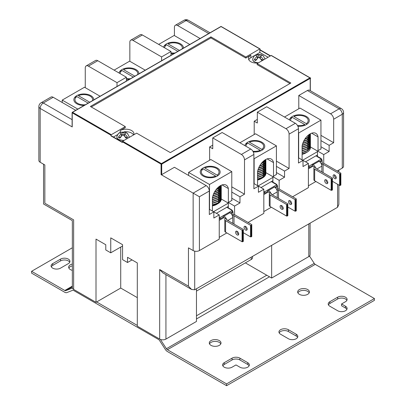<?xml version="1.0" encoding="UTF-8"?>
<svg xmlns="http://www.w3.org/2000/svg" width="406" height="406" viewBox="0 0 406 406"><rect width="100%" height="100%" fill="white"/><g stroke="black" fill="none" stroke-linecap="round" stroke-linejoin="round"><path stroke-width="0.61" d="M268.077 57.256L259.835 52.501L250.832 57.698L250.832 55.165A8.018 4.628 0 0 0 248.482 58.444A8.018 4.628 0 0 0 250.832 61.717A8.018 4.628 0 0 0 258.191 62.966M196.463 291.107L251.248 259.48L251.248 257.13M245.366 262.875L271.644 278.049L308.799 256.602L308.799 223.904M165.932 274.649L165.932 339.081L196.463 321.456L196.463 288.757M165.932 339.081A4.425 2.553 180 0 1 159.675 339.081L159.675 269.538L188.455 286.159L188.455 247.863L193.149 250.573L193.149 193.134L206.177 185.613A4.425 2.553 60 0 1 209.308 191.028L199.407 196.748L161.08 174.621L161.08 164.146L122.328 141.77A0.442 0.254 -60 0 1 122.637 141.227L161.395 163.603L309.89 77.866L271.137 55.495A0.442 0.254 -60 0 1 271.355 55.47L310.113 77.845A0.442 0.254 -60 0 1 310.204 78.048A0.442 0.254 0 0 1 310.331 78.231L310.331 90.716M137.304 297.628L120.724 288.057L96.009 302.323L96.009 239.104L105.783 244.752L105.783 249.954L110.752 252.821L110.752 237.865L122.561 244.681L122.561 259.637L127.525 262.504L127.525 257.302L137.304 262.946L137.304 326.17L159.675 339.081M270.543 55.835L260.109 49.811L260.109 49.126A0.442 0.254 120 0 0 259.794 48.943L221.042 26.568L72.542 112.305L111.3 134.68A0.442 0.254 120 0 0 110.985 135.223L72.227 112.848L72.227 126.936L40.164 108.422L40.164 162.248L44.853 164.958L44.853 203.249C43.168 204.223 43.168 204.223 44.853 203.249L73.638 219.869C71.948 220.844 71.948 220.844 73.638 219.869L73.638 289.412L96.009 302.323M73.638 289.412A4.425 2.553 180 0 1 72.344 287.605L72.344 220.615L43.559 204L43.559 164.212M310.093 223.158L310.093 254.795A4.425 2.553 180 0 1 308.799 256.602M271.644 245.356L271.644 278.049M122.328 142.141L111.259 135.751L110.985 135.909L122.328 142.455L122.328 141.77M120.262 132.331L120.262 130.554L125.281 127.651L125.281 126.606L111.3 134.68M120.262 130.554A8.018 4.628 180 0 1 129.001 129.55A8.018 4.628 180 0 1 133.95 133.828A8.018 4.628 180 0 1 133.772 134.797M289.945 83.55L257.15 64.615L257.15 63.564L271.137 55.495M250.832 55.165L245.813 58.068L210.917 37.92L91.299 106.986M110.985 135.223L110.985 135.909M122.637 141.227L136.624 133.153L170.327 152.61L290.853 83.027L257.15 63.564M259.794 48.943L245.813 57.018L210.917 36.875L90.391 106.463L125.281 126.606M270.269 55.992L259.835 49.968L260.109 49.811M245.813 58.068L245.813 57.018M210.917 37.92L210.917 36.875M337.188 171.027L342.273 168.089L342.273 114.264L333.666 119.232L333.666 142.714L329.134 145.333L329.134 151.474L323.734 154.59L323.734 163.354M292.604 196.768L308.403 187.643L308.403 163.44L303.008 166.556L303.008 160.416L298.471 163.034L298.471 128.712L289.087 134.132L289.087 168.454L284.55 171.073L284.55 177.214L279.155 180.33L279.155 189.089M248.102 222.458L263.824 213.383L263.824 189.181L258.424 192.297L258.424 186.156L253.892 188.775L253.892 154.453L244.503 159.873L244.503 194.19L239.966 196.808L239.966 202.954L234.572 206.065L234.572 214.764M199.407 196.748L199.407 250.573L219.24 239.124L219.24 214.916L213.845 218.032L213.845 211.891L209.308 214.51L209.308 191.028M295.345 123.297L266.717 106.768L257.333 112.188L285.956 128.712L295.345 123.297A4.425 2.553 60 0 1 298.471 128.712M250.761 149.032L222.133 132.508L212.749 137.928L241.377 154.453L250.761 149.032A4.425 2.553 60 0 1 253.892 154.453M289.087 134.132A4.425 2.553 -120 0 0 285.956 128.712M257.333 112.188L257.333 123.023L254.202 121.216L254.202 134.513M276.415 161.136L289.087 168.454M244.503 159.873A4.425 2.553 -120 0 0 241.377 154.453M212.749 137.928L212.749 148.763L209.623 146.957L209.623 160.253M231.785 186.851L244.503 194.19M227.69 206.791L228.314 207.151M272.269 181.051L272.898 181.411M316.853 155.31L317.477 155.676M231.785 200.128L232.07 200.29L228.314 202.457L234.572 206.065M231.785 198.23L239.966 202.954M228.314 202.457L228.314 207.872L231.44 209.679A2.213 1.279 60 0 1 233.008 212.389L233.008 214.622M228.314 207.872L228.055 208.024M212.906 211.353L219.24 214.916M276.415 174.413L272.898 176.717L279.155 180.33M276.415 172.514L284.55 177.214M265.874 172.641L272.913 176.706L272.898 182.137L276.024 183.943A2.213 1.279 60 0 1 277.587 186.648L277.587 188.922M272.898 182.137L272.558 182.33M273.507 176.361L273.507 162.598A11.505 6.643 120 0 0 271.279 159.071A11.505 6.643 120 0 0 263.2 161.375A11.505 6.643 120 0 0 257.561 171.713L257.561 185.567L263.824 189.181M320.948 148.647L321.232 148.809L317.477 150.976L323.734 154.59M320.948 146.749L329.134 151.474M317.477 150.976L317.477 156.396L320.608 158.203A2.213 1.279 60 0 1 322.171 160.913L322.171 163.182M317.477 156.396L317.142 156.589M302.069 159.873L308.403 163.44M310.204 90.639L310.204 78.409L161.705 164.146L161.705 174.621L174.423 167.277L206.177 185.613M333.666 119.232A4.425 2.553 -120 0 0 330.54 113.812L298.786 95.481L298.786 108.772M320.948 135.371L333.666 142.714M200.107 38.509L177.554 25.487A4.425 2.553 -120 0 0 175.341 25.268A4.425 2.553 -120 0 0 174.423 27.293L174.423 35.601M130.757 40.169L140.146 34.749A4.425 2.553 60 0 1 142.359 34.967L170.982 51.496L161.598 56.916L132.97 40.387A4.425 2.553 -120 0 0 130.757 40.169A4.425 2.553 -120 0 0 129.844 42.194L129.844 61.286M86.179 65.909L95.562 60.489A4.425 2.553 60 0 1 97.775 60.707L126.403 77.236L117.014 82.657L88.386 66.127A4.425 2.553 -120 0 0 86.179 65.909A4.425 2.553 -120 0 0 85.26 67.934L85.26 87.676M170.982 51.496L170.982 55.323M126.403 77.236L126.403 81.058M161.598 60.738L161.598 56.916M53.191 97.283L43.29 103.002A4.425 2.553 -120 0 0 41.077 102.784L50.978 97.064A4.425 2.553 60 0 1 53.191 97.283L75.744 110.305M117.014 86.478L117.014 82.657M40.164 162.248A4.425 2.553 180 0 1 38.864 160.441L38.864 106.616A4.425 2.553 180 0 0 40.164 108.422A4.425 2.553 -60 0 1 43.29 103.002L72.101 119.633M320.948 140.608L329.134 145.333M298.471 157.797L303.008 160.416M307.388 90.513A4.425 2.553 -60 0 1 309.6 90.294L341.355 108.625A4.425 2.553 120 0 0 339.142 108.844L307.388 90.513L298.786 95.481M209.623 146.957L212.749 145.15M254.202 121.216L257.333 119.41M276.415 166.374L284.55 171.073M253.892 183.532L258.424 186.156M231.785 192.089L239.966 196.808M209.308 209.273L213.845 211.891M315.914 181.502L308.403 185.836M271.33 207.243L263.824 211.577M226.827 232.937L219.24 237.317M161.705 174.621A0.442 0.254 180 0 1 161.08 174.621M330.54 113.812L339.142 108.844A4.425 2.553 60 0 1 342.273 114.264A4.425 2.553 180 0 0 343.567 112.457L343.567 166.287A4.425 2.553 180 0 1 342.273 168.089M199.407 250.573A4.425 2.553 180 0 1 193.149 250.573M194.713 251.157L194.713 289.772L337.579 207.288L337.579 184.258M338.873 185.004L338.873 204.421L337.579 207.288M194.713 289.772L191.586 289.463L188.455 286.159M191.586 289.463L162.801 272.842L159.675 269.538M72.227 126.936L72.227 124.997M120.724 288.057L120.724 247.061M122.561 246L110.752 252.821M132.031 259.906L127.525 262.504M259.835 52.501L259.835 49.968M250.832 57.698A8.018 4.628 0 0 0 248.787 59.707M113.447 137.015L117.441 134.711M124.069 131.854A8.018 4.628 180 0 1 133.559 134.924M252.542 256.384L252.542 257.673A4.425 2.553 180 0 1 251.248 259.48M247.711 362.67A5.532 3.192 180 0 1 249.33 364.928A5.532 3.192 180 0 1 247.711 367.186A5.532 3.192 180 0 1 239.89 367.186L235.977 364.928L232.07 367.186A5.532 3.192 180 0 1 226.04 367.877A5.532 3.192 180 0 1 222.625 364.928A5.532 3.192 180 0 1 224.249 362.67L232.07 358.153A5.532 3.192 180 0 1 239.89 358.153L247.711 362.67L247.711 364.476L239.89 359.96A5.532 3.192 -0 0 0 232.07 359.96L224.249 364.476A5.532 3.192 -0 0 0 222.853 365.831M249.106 365.831A5.532 3.192 -0 0 0 247.711 364.476M345.481 310.742A5.532 3.192 0 0 0 347.1 308.484A5.532 3.192 0 0 0 345.481 306.225L341.568 303.967L345.481 301.709A5.532 3.192 0 0 0 347.1 299.45A5.532 3.192 0 0 0 343.684 296.502A5.532 3.192 0 0 0 337.66 297.192L329.834 301.709A5.532 3.192 0 0 0 328.215 303.967A5.532 3.192 0 0 0 329.834 306.225L337.66 310.742A5.532 3.192 0 0 0 345.481 310.742M341.568 303.967L341.568 305.774L345.481 308.032A5.532 3.192 180 0 1 346.871 309.387M296.202 338.736A5.532 3.192 0 0 0 297.826 336.478A5.532 3.192 0 0 0 296.202 334.219L288.382 329.708A5.532 3.192 0 0 0 282.358 329.012A5.532 3.192 0 0 0 278.942 331.966A5.532 3.192 0 0 0 280.561 334.219L288.382 338.736A5.532 3.192 0 0 0 296.202 338.736M297.598 337.381A5.532 3.192 -0 0 0 296.202 336.026L288.382 331.514A5.532 3.192 -0 0 0 279.166 332.869M299.389 289.549A5.862 3.385 0 0 0 297.669 291.939A5.862 3.385 0 0 0 301.288 295.071A5.862 3.385 0 0 0 307.677 294.335A5.862 3.385 0 0 0 309.392 291.939A5.862 3.385 0 0 0 305.774 288.813A5.862 3.385 0 0 0 299.389 289.549M309.184 292.843A5.862 3.385 -0 0 0 299.389 291.356A5.862 3.385 -0 0 0 297.882 292.843M211.003 340.573A5.862 3.385 0 0 0 209.288 342.968A5.862 3.385 0 0 0 212.906 346.095A5.862 3.385 0 0 0 219.296 345.364A5.862 3.385 0 0 0 221.011 342.968A5.862 3.385 0 0 0 217.393 339.842A5.862 3.385 0 0 0 211.003 340.573M220.798 343.872A5.862 3.385 -0 0 0 211.003 342.38A5.862 3.385 -0 0 0 209.501 343.872M72.344 264.052A5.862 3.385 0 0 0 70.375 264.803A5.862 3.385 0 0 0 68.66 267.194A5.862 3.385 0 0 0 72.344 270.335M72.344 265.859A5.862 3.385 0 0 0 70.375 266.61A5.862 3.385 0 0 0 68.873 268.097M374.418 298.547L226.594 383.893L167.409 349.723L315.234 264.377L374.418 298.547L374.418 300.354L226.594 385.7L167.409 351.53A4.425 2.553 -120 0 1 165.394 349.525L159.558 340.497A2.213 1.279 -120 0 0 158.553 339.492L73.653 290.478A2.213 1.279 -120 0 0 72.649 290.32L66.812 292.604A4.425 2.553 -120 0 1 64.803 292.29L31.582 273.111L31.582 271.304L72.344 247.772M328.444 304.87A5.532 3.192 180 0 1 329.834 303.515L337.66 298.999A5.532 3.192 180 0 1 346.871 300.354M96.658 301.952L137.304 325.419M72.491 288.26A4.425 2.553 -120 0 0 71.644 288.356L65.808 290.64L72.344 286.869M309.504 256.069L314.229 263.372L166.404 348.718L160.563 339.69A4.425 2.553 -120 0 0 160.375 339.411M166.404 348.718A2.213 1.279 -120 0 0 167.409 349.723M315.234 264.377A2.213 1.279 60 0 1 314.229 263.372M226.594 385.7L226.594 383.893M72.344 286.128L64.803 290.483A2.213 1.279 -120 0 0 65.808 290.64M64.803 290.483L31.582 271.304M51.303 266.788A5.532 3.192 180 0 1 52.699 265.433L60.519 260.921A5.532 3.192 180 0 1 69.736 262.271M52.699 263.626A5.532 3.192 0 0 0 51.08 265.884A5.532 3.192 0 0 0 54.495 268.838A5.532 3.192 0 0 0 60.519 268.143L68.34 263.626A5.532 3.192 0 0 0 69.964 261.373A5.532 3.192 0 0 0 66.548 258.419A5.532 3.192 0 0 0 60.519 259.114L52.699 263.626L52.699 265.433M93.771 99.896A9.957 5.75 0 0 0 93.776 99.703A9.957 5.75 0 0 0 90.863 95.643A9.957 5.75 0 0 0 80.012 94.395A9.957 5.75 0 0 0 73.867 99.703A9.957 5.75 0 0 0 76.78 103.769A9.957 5.75 0 0 0 84.154 105.448M62.219 102.495L62.219 100.094L84.494 87.234L100.099 96.242M62.219 100.094L77.825 109.102M92.527 100.617A8.851 5.111 0 0 0 90.076 96.095A8.851 5.111 0 0 0 78.394 95.669L89.746 102.221M90.076 96.095L90.863 96.547L90.076 96.095M88.183 103.124L76.83 96.572A8.851 5.111 0 0 0 76.252 102.353A8.851 5.111 0 0 0 85.397 104.733M75.257 97.47L76.83 96.572M138.918 73.836A9.957 5.75 -0 0 0 138.923 73.643A9.957 5.75 -0 0 0 136.005 69.578A9.957 5.75 -0 0 0 125.672 68.218A9.957 5.75 -0 0 0 119.075 73.004M126.403 79.195A9.957 5.75 -0 0 0 129.301 79.383M114.106 70.136L129.641 61.169L145.246 70.182M126.403 78.531A8.851 5.111 -0 0 0 130.544 78.668M137.675 74.552A8.851 5.111 -0 0 0 135.223 70.03A8.851 5.111 -0 0 0 123.541 69.604L134.888 76.161M133.325 77.064L121.978 70.507A8.851 5.111 -0 0 0 120.115 73.608M120.404 71.405L121.978 70.507M183.451 48.121A9.957 5.75 0 0 0 183.456 47.928A9.957 5.75 0 0 0 180.543 43.863A9.957 5.75 0 0 0 170.246 42.498A9.957 5.75 0 0 0 163.618 47.243M170.982 53.49A9.957 5.75 0 0 0 173.834 53.673M158.69 44.396L174.174 35.459L189.78 44.467M170.982 52.826A8.851 5.111 0 0 0 175.077 52.958M182.208 48.842A8.851 5.111 0 0 0 179.756 44.315A8.851 5.111 0 0 0 168.074 43.894L179.427 50.445M177.864 51.349L166.511 44.797A8.851 5.111 0 0 0 164.653 47.842M164.937 45.695L166.511 44.797M236.865 231.176A2.213 1.279 -120 0 0 236.84 231.491A2.213 1.279 -120 0 0 238.687 234.333M238.718 234.018A2.213 1.279 60 0 1 238.256 235.033A2.213 1.279 60 0 1 236.551 234.44A2.213 1.279 60 0 1 235.587 232.212A2.213 1.279 60 0 1 236.048 231.202A2.213 1.279 60 0 1 237.749 231.796A2.213 1.279 60 0 1 238.718 234.018M247.137 229.456A2.213 1.279 60 0 1 245.285 226.614A2.213 1.279 60 0 1 245.31 226.299M244.036 227.335A2.213 1.279 -120 0 0 245.001 229.563A2.213 1.279 -120 0 0 246.706 230.156A2.213 1.279 -120 0 0 247.163 229.141A2.213 1.279 -120 0 0 246.198 226.918A2.213 1.279 -120 0 0 244.493 226.325A2.213 1.279 -120 0 0 244.036 227.335M234.023 224.087L234.023 215.779A0.883 0.513 0 0 0 232.77 215.779L232.298 215.505A3.984 2.299 60 0 1 232.77 217.58L232.77 223.361M232.77 215.779L232.77 217.58L227.766 220.473M226.827 219.21A0.883 0.513 0 0 0 226.568 219.57A0.883 0.513 0 0 0 226.827 219.93L226.827 219.21L225.579 218.484A2.654 1.533 0 0 0 224.797 219.57A2.654 1.533 0 0 0 225.579 220.651L225.579 232.212A2.654 1.533 180 0 1 224.797 231.131L224.797 219.57M242.707 241.743L242.077 241.743L242.077 230.182L242.707 230.182L242.707 241.743L243.331 241.382L243.331 229.461L226.827 219.93M225.579 232.212L242.077 241.743M242.707 230.182L243.331 229.821M242.077 230.182L225.579 220.651M234.023 215.779L250.527 225.305L251.152 225.305L251.152 236.865L251.776 236.505L251.776 224.584L235.277 215.053A2.654 1.533 0 0 0 231.968 214.845M251.152 236.865L250.527 236.865L243.331 232.709M251.776 224.944L251.152 225.305M250.527 236.865L250.527 225.305M226.355 218.935A3.984 2.299 -120 0 0 224.01 216.139L223.229 215.687L223.229 217.129L220.123 218.925L219.24 218.413M225.152 218.809A2.213 1.279 -120 0 0 224.01 217.58L223.229 217.129M223.229 215.687L229.172 212.252L229.958 212.703A3.984 2.299 60 0 1 232.298 215.505M226.802 207.299L232.278 210.46L232.278 211.907L230.39 212.998M220.123 218.925L220.123 217.479L219.24 216.966M220.123 217.479L232.278 210.46M203.142 176.072A9.957 5.75 0 0 0 213.992 177.32A9.957 5.75 0 0 0 220.138 172.012A9.957 5.75 0 0 0 217.225 167.947A9.957 5.75 0 0 0 206.375 166.699A9.957 5.75 0 0 0 200.229 172.012A9.957 5.75 0 0 0 203.142 176.072M228.314 206.431L216.423 213.292M188.582 175.453L188.582 172.398L210.856 159.538L231.785 171.621L209.511 184.481L188.582 172.398M228.365 202.427L228.365 188.572A11.505 6.643 120 0 0 226.152 185.121A11.505 6.643 120 0 0 218.037 187.46A11.505 6.643 120 0 0 212.419 197.869L212.419 211.069M213.576 211.648L228.314 203.142M209.511 209.389L209.511 184.481M231.785 200.452L231.785 171.621M228.365 188.572L222.062 184.933M228.314 203.086L221.245 199.006M218.996 200.457A8.851 5.111 180 0 1 219.027 200.747M218.524 202.619A8.851 5.111 180 0 1 218.063 203.233M212.419 205.36A11.063 6.384 0 0 0 218.007 203.619L216.439 204.522A8.851 5.111 180 0 1 212.419 205.852M218.007 203.619A11.063 6.384 0 0 0 221.245 199.102L221.24 198.372M212.419 205.497L214.424 205.121L212.419 205.466M216.439 168.399A8.851 5.111 0 0 0 204.756 167.972L217.174 175.143A8.851 5.111 0 0 0 216.439 168.399L217.225 168.85L216.439 168.399M212.419 205.177L218.007 203.269L219.788 201.843L221.245 198.529M212.419 203.37L218.007 201.462L219.788 200.041L221.245 196.722L221.245 198.214L218.007 202.959L212.419 204.863M212.419 201.564L218.007 199.661L219.788 198.235L221.245 194.916L221.245 196.408L218.007 201.153L212.419 203.056M220.214 190.191L219.326 191.15M212.419 199.757L218.007 197.854L219.788 196.428L221.245 193.109L221.245 194.601L218.007 199.346L212.419 201.249M220.214 188.384L219.326 189.343M212.419 197.95L218.007 196.047L219.788 194.621L221.245 191.302L221.245 192.799L218.007 197.539L212.419 199.447M212.81 196.083L218.007 194.241L219.788 192.814L221.245 189.495L221.245 190.993L218.007 195.733L212.46 197.636M213.475 194.154L218.007 192.434L219.788 191.008L221.245 187.694L221.245 189.186L218.007 193.926L212.906 195.753M214.449 192.114L218.007 190.627L219.788 189.201L221.245 185.887L221.245 187.379L218.007 192.119L213.622 193.809M221.245 185.253L218.007 190.312L214.662 191.744M215.916 189.835L218.007 188.82L219.788 187.394L221.042 185.349M220.9 185.42L218.007 188.506L216.266 189.384M217.702 194.418A11.063 6.384 0 0 0 217.408 194.266M215.642 193.55A11.063 6.384 0 0 0 215.155 193.398M216.723 193.109L216.368 192.951M216.723 192.799L217.058 192.951M216.723 191.302L216.368 191.15M216.723 190.993L217.058 191.15M216.723 189.495L216.368 189.343M216.723 189.186L217.058 189.343M215.611 176.047L203.193 168.876A8.851 5.111 0 0 0 203.929 175.62A8.851 5.111 0 0 0 215.611 176.047L215.982 176.681M215.591 196.864A8.851 5.111 180 0 1 215.962 197.042M201.62 169.774L203.193 168.876M217.586 175.854L217.174 175.143M219.504 202.137L220.214 201.031M220.61 198.95L220.58 198.691M219.504 200.331L220.214 199.224M220.61 197.143L220.58 196.885M217.306 192.83L217.007 192.662M215.221 191.886L214.728 191.723M219.504 198.524L220.214 197.417M220.61 195.337L220.58 195.078M217.306 191.023L217.007 190.856M219.504 196.717L220.214 195.611M217.306 189.216L217.007 189.049M219.504 194.91L220.214 193.804M219.504 193.104L220.214 191.997M220.61 189.917L220.58 189.658M219.504 187.684L220.214 186.582M220.524 199.097L220.6 198.656M216.565 193.18L216.21 193.017M220.524 197.291L220.6 196.849M216.565 191.373L216.21 191.211M220.524 195.484L220.6 195.042M216.565 189.572L216.236 189.419M220.524 193.677L220.6 193.236M220.524 190.064L220.6 189.622M281.368 205.482A2.213 1.279 -120 0 0 281.343 205.796A2.213 1.279 -120 0 0 283.195 208.643M283.221 208.324A2.213 1.279 60 0 1 282.764 209.339A2.213 1.279 60 0 1 281.059 208.745A2.213 1.279 60 0 1 280.089 206.517A2.213 1.279 60 0 1 280.551 205.507A2.213 1.279 60 0 1 282.256 206.101A2.213 1.279 60 0 1 283.221 208.324M291.64 203.766A2.213 1.279 60 0 1 289.788 200.919A2.213 1.279 60 0 1 289.818 200.605M288.539 201.645A2.213 1.279 -120 0 0 289.503 203.868A2.213 1.279 -120 0 0 291.209 204.462A2.213 1.279 -120 0 0 291.665 203.447A2.213 1.279 -120 0 0 290.701 201.224A2.213 1.279 -120 0 0 288.996 200.63A2.213 1.279 -120 0 0 288.539 201.645M278.526 198.392L278.526 190.084A0.883 0.513 0 0 0 277.278 190.084L276.801 189.81A3.984 2.299 60 0 1 277.278 191.891L277.278 197.666M277.278 190.084L277.278 191.891L272.269 194.778M271.33 193.515A0.883 0.513 0 0 0 271.071 193.875A0.883 0.513 0 0 0 271.33 194.235L271.33 193.515L270.081 192.794A2.654 1.533 0 0 0 269.305 193.875A2.654 1.533 0 0 0 270.081 194.961L270.081 206.522A2.654 1.533 180 0 1 269.305 205.436L269.305 193.875M287.209 216.048L286.585 216.048L286.585 204.487L287.209 204.487L287.209 216.048L287.834 215.687L287.834 203.766L271.33 194.235M270.081 206.522L286.585 216.048M287.209 204.487L287.834 204.127M286.585 204.487L270.081 194.961M278.526 190.084L295.03 199.61L295.654 199.61L295.654 211.171L296.284 210.81L296.284 198.889L279.78 189.358A2.654 1.533 0 0 0 276.471 189.15M295.654 211.171L295.03 211.171L287.834 207.014M296.284 199.25L295.654 199.61M295.03 211.171L295.03 199.61M270.858 193.241A3.984 2.299 -120 0 0 268.518 190.444L267.732 189.993L267.732 191.439L264.631 193.231L263.824 192.764M269.655 193.114A2.213 1.279 -120 0 0 268.518 191.891L267.732 191.439M267.732 189.993L273.68 186.562L274.461 187.014A3.984 2.299 60 0 1 276.801 189.81M271.309 181.609L276.785 184.766L276.785 186.212L274.898 187.303M264.631 193.231L264.631 191.784L263.824 191.317M264.631 191.784L276.785 184.766M253.263 151.92A9.957 5.75 0 0 0 264.768 146.246A9.957 5.75 0 0 0 261.85 142.181A9.957 5.75 0 0 0 251.481 140.826A9.957 5.75 0 0 0 244.909 145.658M261.007 187.552L272.898 180.69M258.16 185.907L272.898 177.402M276.415 174.681L276.415 145.855L254.141 158.716L254.141 183.679M239.905 142.765L255.486 133.772L276.415 145.855M267.107 158.903L273.507 162.598M263.626 174.692A8.851 5.111 180 0 1 263.656 174.976M263.154 176.849A8.851 5.111 180 0 1 262.692 177.468M257.561 179.523A11.063 6.384 0 0 0 262.636 177.853L261.068 178.757A8.851 5.111 180 0 1 257.561 180M262.636 177.853A11.063 6.384 0 0 0 265.874 173.337L265.869 172.606M257.561 179.66L259.053 179.35L257.561 179.635M261.068 142.633A8.851 5.111 0 0 0 249.385 142.207L261.804 149.378A8.851 5.111 0 0 0 261.068 142.633L261.85 143.085L261.068 142.633M257.561 179.33L262.636 177.503L264.418 176.077L265.874 172.763M257.561 177.523L262.636 175.696L264.418 174.27L265.874 170.956L265.874 172.448L262.636 177.189L257.561 179.016M257.561 175.717L262.636 173.89L264.418 172.469L265.874 169.15L265.874 170.642L262.636 175.387L257.561 177.209M257.561 173.91L262.636 172.083L264.418 170.662L265.874 167.343L265.874 168.835L262.636 173.58L257.561 175.402M264.844 162.618L263.956 163.572M257.561 172.103L262.636 170.281L264.418 168.855L265.874 165.536L265.874 167.028L262.636 171.774L257.561 173.595M264.844 160.812L263.956 161.771M257.881 170.241L262.636 168.475L264.418 167.049L265.874 163.73L265.874 165.227L262.636 169.967L257.561 171.789M258.526 168.297L262.636 166.668L264.418 165.242L265.874 161.923L265.874 163.42L262.636 168.16L257.972 169.906M259.485 166.232L262.636 164.861L264.418 163.435L265.874 160.121L265.874 161.613L262.636 166.353L258.663 167.947M265.874 159.446L262.636 164.547L259.693 165.856M260.951 163.907L264.418 161.629L265.681 159.553M265.539 159.634L262.636 162.74L261.307 163.44M262.327 168.652A11.063 6.384 0 0 0 262.032 168.5M260.266 167.785A11.063 6.384 0 0 0 259.784 167.632M261.352 167.343L260.997 167.186M261.352 167.028L261.682 167.186M261.352 165.536L260.997 165.379M261.352 165.227L261.682 165.379M261.352 163.42L261.682 163.572M252.892 151.23A8.851 5.111 0 0 0 260.241 150.281L247.822 143.11A8.851 5.111 0 0 0 245.965 146.267M260.221 171.099A8.851 5.111 180 0 1 260.591 171.276M246.249 144.008L247.822 143.11M260.241 150.281L260.606 150.915M262.215 150.088L261.804 149.378M264.128 176.366L264.844 175.265M265.24 173.184L265.209 172.926M264.128 174.565L264.844 173.458M265.24 171.378L265.209 171.119M261.936 167.064L261.637 166.896M259.85 166.12L259.591 166.034M264.128 172.758L264.844 171.652M265.24 169.571L265.209 169.312M261.936 165.257L261.637 165.09M264.128 170.951L264.844 169.845M261.936 163.451L261.637 163.283M264.128 169.145L264.844 168.038M264.128 167.338L264.844 166.232M265.24 164.151L265.209 163.892M264.128 165.531L264.844 164.425M265.154 173.326L265.23 172.89M261.195 167.414L260.84 167.252M261.195 165.607L260.84 165.445M265.154 169.718L265.23 169.277M265.154 167.911L265.23 167.47M325.952 179.741A2.213 1.279 -120 0 0 325.927 180.056A2.213 1.279 -120 0 0 327.774 182.903M327.804 182.588A2.213 1.279 60 0 1 327.343 183.598A2.213 1.279 60 0 1 325.637 183.005A2.213 1.279 60 0 1 324.673 180.782A2.213 1.279 60 0 1 325.13 179.767A2.213 1.279 60 0 1 326.835 180.36A2.213 1.279 60 0 1 327.804 182.588M336.224 178.026A2.213 1.279 60 0 1 334.371 175.179A2.213 1.279 60 0 1 334.397 174.864M333.123 175.905A2.213 1.279 -120 0 0 334.087 178.127A2.213 1.279 -120 0 0 335.792 178.721A2.213 1.279 -120 0 0 336.249 177.711A2.213 1.279 -120 0 0 335.285 175.483A2.213 1.279 -120 0 0 333.58 174.89A2.213 1.279 -120 0 0 333.123 175.905M323.11 172.651L323.11 164.344A0.883 0.513 0 0 0 321.856 164.344L321.385 164.07A3.984 2.299 60 0 1 321.856 166.15L321.856 171.931M321.856 164.344L321.856 166.15L316.853 169.038M315.914 167.774A0.883 0.513 0 0 0 315.655 168.135A0.883 0.513 0 0 0 315.914 168.495L315.914 167.774L314.66 167.054A2.654 1.533 0 0 0 313.884 168.135A2.654 1.533 0 0 0 314.66 169.221L314.66 180.782A2.654 1.533 180 0 1 313.884 179.696L313.884 168.135M331.793 190.307L331.164 190.307L331.164 178.747L331.793 178.747L331.793 190.307L332.418 189.947L332.418 178.026L315.914 168.495M314.66 180.782L331.164 190.307M331.793 178.747L332.418 178.386M331.164 178.747L314.66 169.221M323.11 164.344L339.614 173.869L340.238 173.869L340.238 185.43L340.862 185.07L340.862 173.149L324.358 163.623A2.654 1.533 0 0 0 321.055 163.415M340.238 185.43L339.614 185.43L332.418 181.279M340.862 173.509L340.238 173.869M339.614 185.43L339.614 173.869M315.437 167.5A3.984 2.299 -120 0 0 313.097 164.704L312.315 164.252L312.315 165.699L309.21 167.49L308.403 167.023M314.234 167.373A2.213 1.279 -120 0 0 313.097 166.15L312.315 165.699M312.315 164.252L318.258 160.822L319.04 161.273A3.984 2.299 60 0 1 321.385 164.07M315.888 155.868L321.364 159.03L321.364 160.471L319.476 161.563M309.21 167.49L309.21 166.044L308.403 165.582M309.21 166.044L321.364 159.03M297.862 126.215A9.957 5.75 0 0 0 309.301 120.531A9.957 5.75 0 0 0 306.388 116.466A9.957 5.75 0 0 0 296.055 115.106A9.957 5.75 0 0 0 289.453 119.897M305.591 161.816L317.477 154.95M302.744 160.172L317.477 151.661M318.04 150.651L318.04 136.888A11.505 6.643 120 0 0 315.812 133.356A11.505 6.643 120 0 0 307.738 135.66A11.505 6.643 120 0 0 302.1 145.998L302.1 159.857M320.948 148.972L320.948 120.146L298.674 133.006L298.674 157.914M284.489 117.029L300.019 108.062L320.948 120.146M311.641 133.193L318.04 136.888M310.407 146.931L317.477 151.012M303.409 144.891A8.851 5.111 180 0 1 303.932 145.064M297.496 125.525A8.851 5.111 0 0 0 304.774 124.566L305.145 125.205M303.571 141.4L303.845 141.476M305.885 142.222L306.22 142.379M305.885 140.73L305.53 140.572M305.885 140.415L306.22 140.572M305.885 138.923L305.53 138.766M305.885 138.608L306.22 138.766M302.1 153.813A11.063 6.384 0 0 0 307.169 152.143A11.063 6.384 0 0 0 310.407 147.627L310.407 145.993M302.1 152.712L307.169 150.89L308.956 149.464L310.407 146.15M309.382 141.425L308.489 142.379M302.1 150.905L307.169 149.083L308.956 147.657L310.407 144.343L310.407 145.835L307.169 150.575L302.1 152.402M309.382 139.618L308.489 140.572M302.1 149.098L307.169 147.276L308.956 145.85L310.407 142.536L310.407 144.028L307.169 148.769L302.1 150.596M309.382 137.812L308.489 138.766M302.1 147.297L307.169 145.47L308.956 144.044L310.407 140.73L310.407 142.222L307.169 146.962L302.1 148.789M302.196 145.47L307.169 143.663L308.956 142.237L310.407 138.923L310.407 140.415L307.169 145.155L302.1 146.982M309.26 134.437L308.489 135.152M302.703 143.567L307.169 141.856L308.956 140.43L310.407 137.116L310.407 138.608L307.169 143.348L302.262 145.145M303.495 141.572L307.169 140.05L308.956 138.624L310.407 135.31L310.407 136.802L307.169 141.547L302.82 143.227M304.662 139.41L307.169 138.243L308.956 136.822L310.402 133.736L310.407 134.995L307.169 139.74L303.663 141.212M310.367 133.757L307.169 137.933L304.921 139.004M306.692 136.715L309.595 134.208M309.083 134.559L307.398 135.98M293.924 116.497L306.337 123.663A8.851 5.111 0 0 0 305.606 116.918A8.851 5.111 0 0 0 293.924 116.497M305.743 145.901A8.851 5.111 180 0 1 306.028 146.084M308.164 149.88A8.851 5.111 180 0 1 308.078 150.261M302.1 153.945L306.733 152.392L305.606 153.047A8.851 5.111 180 0 1 302.1 154.29M304.774 124.566L292.356 117.4A8.851 5.111 0 0 0 290.498 120.501M306.748 124.373L306.337 123.663M290.782 118.298L292.356 117.4M307.169 152.143L302.1 153.915M308.667 149.753L309.382 148.647M306.469 142.252L306.17 142.09M304.383 141.308L303.891 141.146M308.667 147.946L309.382 146.84M306.469 140.446L306.17 140.283M308.667 146.14L309.382 145.038M309.778 142.958L309.742 142.694M306.469 138.639L306.17 138.476M308.667 144.333L309.382 143.232M309.778 141.151L309.742 140.892M309.778 137.538L309.742 137.279M309.778 135.731L309.742 135.472M308.667 137.111L309.382 136.005M309.687 148.52L309.763 148.083M305.728 142.607L305.373 142.445M305.728 140.801L305.373 140.638M305.728 138.994L305.373 138.832M309.687 143.1L309.763 142.663M309.687 141.293L309.763 140.857M309.687 139.486L309.763 139.05M254.126 56.079C254.806 55.226 255.78 55.17 257.059 55.906A1.771 1.02 0 0 0 257.059 56.135L254.126 59.687L255.689 60.59L258.815 56.926L261.946 60.59L263.509 59.687L260.576 56.135A1.771 1.02 0 0 0 260.576 55.906C261.865 55.17 262.839 55.226 263.509 56.079M254.892 55.48L256.45 54.577L258.815 55.12L261.185 54.577L262.728 55.475M260.383 58.114L260.576 55.906M257.252 58.114L257.252 56.023M257.252 56.926L258.069 57.398M258.815 56.926L258.815 55.12M259.566 57.398L260.383 56.926M261.261 59.24L262.646 60.037M254.988 60.037L256.374 59.24M118.273 133.66C118.953 132.808 119.932 132.752 121.211 133.493A1.771 1.02 0 0 0 121.211 133.716L118.273 137.274L119.841 138.177L122.967 134.508L126.099 138.177L127.662 137.274L124.728 133.716A1.771 1.02 0 0 0 124.728 133.493C126.012 132.757 126.992 132.813 127.662 133.66M119.044 133.061L120.602 132.163L122.967 132.701L125.332 132.163L126.88 133.056M124.53 135.695L124.728 133.493M121.404 135.695L121.404 133.604M121.404 134.508L122.221 134.98M122.967 134.508L122.967 132.701M123.713 134.98L124.53 134.508M125.413 136.822L126.794 137.619M119.141 137.619L120.521 136.822M231.187 209.831L231.44 209.679M275.689 184.136L276.024 183.943M320.268 158.396L320.608 158.203M142.359 34.967L132.97 40.387M97.775 60.707L88.386 66.127M208.709 33.541L186.156 20.518L177.554 25.487M322.171 160.913L320.09 162.111M313.097 166.15L308.403 168.86M277.587 186.648L275.507 187.851M268.518 191.891L263.824 194.596M233.008 212.389L231.004 213.546M224.01 217.58L219.24 220.336M337.579 171.251L337.579 170.799M188.369 20.3A4.425 4.425 0 0 0 183.943 20.3A4.425 2.553 60 0 1 186.156 20.518A4.425 2.553 -60 0 1 188.369 20.3L210.003 32.79M72.227 112.482A0.442 0.254 60 0 1 72.542 112.305A0.442 0.254 -60 0 0 72.227 112.848A0.442 0.254 180 0 1 72.227 112.482M161.08 164.146A0.442 0.254 0 0 0 161.705 164.146A0.442 0.254 60 0 0 161.395 163.603A0.442 0.254 120 0 0 161.08 164.146M310.204 78.409A0.442 0.254 0 0 0 310.113 77.845A0.442 0.254 -60 0 0 309.89 77.866A0.442 0.254 60 0 1 310.204 78.409M345.481 308.032L345.481 306.225M296.202 336.026L296.202 334.219M196.463 315.797L266.747 275.222M72.38 287.93L71.644 288.356M269.488 276.806L196.463 318.964M60.519 260.921L60.519 259.114M288.382 331.514L288.382 329.708M329.834 303.515L329.834 301.709M337.66 298.999L337.66 297.192M224.249 364.476L224.249 362.67M232.07 359.96L232.07 358.153M239.89 359.96L239.89 358.153M224.01 216.139L229.958 212.703M268.518 190.444L274.461 187.014M313.097 164.704L319.04 161.273M258.003 62.991L254.547 61.991C253.161 61.149 252.537 60.134 252.669 58.951A6.166 3.563 0 0 0 254.455 61.748A6.166 3.563 0 0 0 258.5 62.788M259.013 55.008A1.771 1.02 0 0 0 258.622 55.008M258.622 57.038A1.771 1.02 0 0 0 259.013 57.038M264.966 58.951L264.976 59.048A6.166 3.563 0 0 0 264.966 58.951L263.25 55.779M123.769 140.572L118.699 139.578C117.314 138.73 116.684 137.72 116.821 136.533A6.166 3.563 0 0 0 118.608 139.334A6.166 3.563 0 0 0 124.246 140.298M123.165 132.589A1.771 1.02 0 0 0 122.774 132.589M122.774 134.619A1.771 1.02 0 0 0 123.165 134.619M129.001 137.553A6.166 3.563 0 0 0 129.113 136.533L127.398 133.361M338.873 172.002L338.873 170.053M343.567 112.457A4.425 4.425 0 0 0 341.355 108.625M41.077 102.784A4.425 4.425 0 0 0 38.864 106.616M183.943 20.3L175.341 25.268M72.101 125.885L72.101 112.665A0.442 0.442 0 0 1 72.324 112.284L221.042 26.42L260.018 48.923M135.223 70.03L136.005 70.482M179.756 44.315L180.543 44.767M220.625 199.28L220.625 198.214M220.625 197.473L220.625 196.408M220.625 195.667L220.625 194.601M220.625 193.86L220.625 192.799M220.625 190.247L220.625 189.186M265.255 173.514L265.255 172.448M265.255 171.708L265.255 170.642M265.255 169.901L265.255 168.835M265.255 168.094L265.255 167.028M265.255 164.481L265.255 163.42M305.606 116.918L306.388 117.37M309.788 143.282L309.788 142.222M309.788 141.481L309.788 140.415M309.788 139.674L309.788 138.608M309.788 137.867L309.788 136.802M309.788 136.061L309.788 134.995M309.788 148.134L309.788 147.642M252.669 58.951L254.384 55.779M256.45 54.577L261.18 54.577M116.821 136.533L118.537 133.361M120.602 132.163L125.332 132.163M129.042 137.532L129.113 136.533"/></g></svg>
